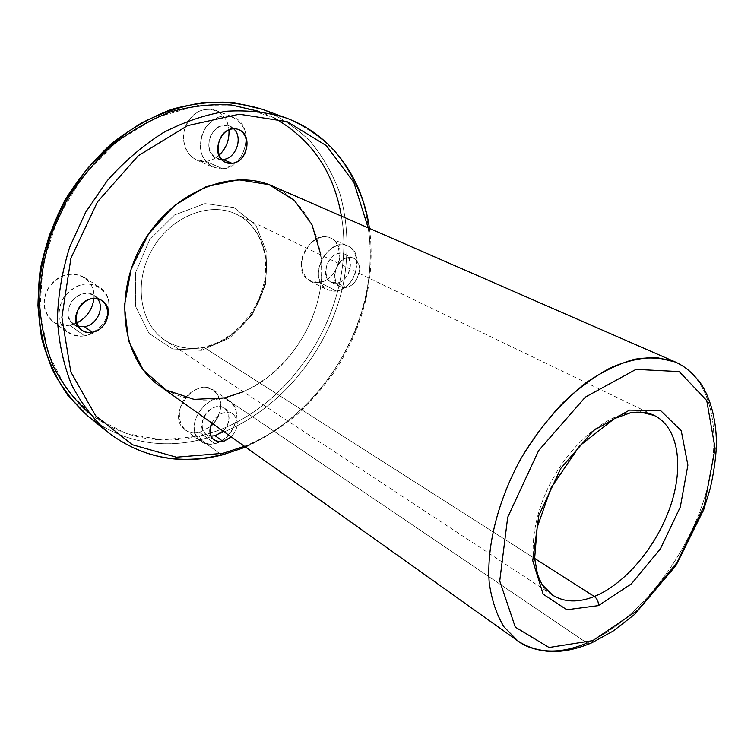 <?xml version="1.0" encoding="UTF-8"?>
<svg xmlns="http://www.w3.org/2000/svg" width="754" height="754" viewBox="0 0 754 754"><rect width="100%" height="100%" fill="white"/><g stroke="black" fill="none" stroke-linecap="round" stroke-linejoin="round"><path stroke-width="0.57" stroke-dasharray="3.77 2.83" d="M88.67 412.824C121.573 437.914 158.481 445.661 199.395 436.066C289.348 415.69 357.896 308.226 341.392 216.125C357.896 308.226 289.348 415.69 199.395 436.066L162.204 439.959L126.041 433.512L93.308 416.434L66.512 389.13L48.039 352.9L39.839 310.026L43.119 263.636L58.001 217.51L83.411 175.569L117.172 141.328L156.323 117.492L197.501 105.551L237.472 105.824L273.419 117.539L259.348 111.441M201.412 350.356L229.668 337.999L252.373 314.55L265.606 284.324L266.954 252.628L255.851 225.229L233.872 207.529L204.871 203.589L174.617 214.937L149.669 239.631L135.645 272.448L135.541 306.105L148.99 333.372L172.657 348.951L201.412 350.356L172.657 348.951L148.99 333.372L135.541 306.105L135.645 272.448L149.669 239.631L174.617 214.937L204.871 203.589L233.872 207.529L255.851 225.229L266.954 252.628L265.606 284.324L252.373 314.55L229.668 337.999L201.412 350.356L202.685 347.274L201.412 350.356M319.555 282.411C343.72 278.584 346.802 233.382 322.231 236.992C313.23 238.999 305.219 247.237 302.071 257.783C299.036 272.185 307.641 283.994 319.555 282.411L310.111 281.082C288.971 271.77 310.29 227.274 330.761 238.132C347.98 244.956 338.876 280.177 319.555 282.411L336.595 291.063C356.039 288.697 365.388 252.976 348.122 246.143C327.594 235.239 305.888 280.45 327.104 289.772L336.595 291.063L319.555 282.411M199.48 432.362L210.47 426.566L199.48 432.362C194.042 433.578 189.301 432.758 185.258 429.893C165.135 416.632 194.739 375.737 213.797 390.299C223.316 399.356 223.09 410.581 213.118 423.974C230.592 405.492 214.617 377.924 193.137 391.053C171.243 403.71 177.049 438.366 199.48 432.362L214.928 443.654C233.797 439.931 244.249 409.771 229.555 400.958C210.451 386.331 180.404 427.952 200.611 441.25C204.664 444.125 209.433 444.926 214.928 443.654L199.48 432.362M69.726 325.21L76.418 323.127L69.726 325.21C63.374 326.218 57.728 324.993 52.789 321.534C42.478 312.081 41.404 300.365 49.566 286.397C60.15 274.136 71.715 271.12 84.26 277.368C91.225 282.25 94.448 289.3 93.911 298.509C96.455 276.256 68.02 265.38 51.941 283.466C35.268 301.072 47.992 329.611 69.726 325.21L84.561 335.832C107.351 332.844 118.18 298.028 99.462 287.18C86.823 280.912 75.117 284.032 64.363 296.539C56.05 310.771 57.087 322.655 67.464 332.194C72.441 335.681 78.143 336.897 84.561 335.832L69.726 325.21M205.861 161.347C210.639 160.819 215.003 158.821 218.971 155.362C215.003 158.821 210.639 160.819 205.861 161.347L196.125 159.81C184.636 153.024 181.083 141.988 185.465 126.691C192.487 112.45 202.468 106.964 215.39 110.244C223.25 113.675 227.765 120.206 228.943 129.848C227.548 108.896 202.119 101.696 189.405 119.5C176.163 136.86 187.228 163.816 205.861 161.347L222.769 168.811C246.822 167.624 255.37 124.344 232.656 116.87C219.631 113.581 209.537 119.198 202.383 133.694C197.878 149.245 201.403 160.442 212.958 167.294L222.769 168.811L205.861 161.347M244.437 446.274C325.436 414.172 382.278 313.787 368.15 227.812C382.278 313.787 325.436 414.172 244.437 446.274M346.077 287.415C330.073 290.497 331.939 260.092 348.075 257.614C364.031 255.012 361.854 284.823 346.077 287.415C358.612 285.917 364.757 262.769 353.701 258.349C340.45 251.214 326.293 280.639 340.063 286.614L346.077 287.415L337.113 282.938C352.844 280.403 354.927 250.79 339.017 253.344C322.938 255.766 321.176 285.954 337.113 282.938L331.119 282.128C317.368 276.152 331.402 246.963 344.635 254.079C355.681 258.499 349.611 281.478 337.113 282.938L346.077 287.415M211.789 423.032C218.01 413.277 225.126 410.317 233.127 414.135C239.131 420.562 238.528 428.159 231.327 436.943C238.698 427.98 239.225 420.327 232.901 413.974C224.909 410.317 217.868 413.333 211.789 423.032M320.818 254.89C328.48 308.377 293.118 370.817 243.306 391.76M204.032 347.443C231.535 342.052 256.53 316.416 264.051 286.633C271.638 256.888 260.63 225.964 236.577 214.325C209.848 200.979 170.611 216.502 152.025 249.687C133.128 282.693 139.999 324.324 165.192 340.384C176.832 347.754 189.772 350.101 204.032 347.443L202.685 347.274L204.032 347.443C189.772 350.101 176.832 347.754 165.192 340.384C139.999 324.324 133.128 282.693 152.025 249.687C170.611 216.502 209.848 200.979 236.577 214.325C260.63 225.964 271.638 256.888 264.051 286.633C256.53 316.416 231.535 342.052 204.032 347.443L534.661 558.441L204.032 347.443M640.184 411.957C613.228 410.195 576.226 437.245 553.7 477.15C531.07 516.99 526.905 562.635 542.277 584.84C526.905 562.635 531.07 516.99 553.7 477.15C576.226 437.245 613.228 410.195 640.184 411.957M552.437 595.047L165.192 340.384C176.219 347.453 188.717 349.752 202.685 347.274C230.055 342.146 255.615 316.199 263.24 286.077C271.016 255.87 259.649 225.305 236.577 214.325L654.302 415.482M517.706 640.834C537.168 653.643 560.26 654.368 586.97 643.03C635.537 621.937 682.954 563.219 703.341 501.683C723.755 440.27 714.641 379.658 675.565 362.09C714.641 379.658 723.755 440.27 703.341 501.683C682.954 563.219 635.537 621.937 586.97 643.03L589.194 643.897L586.97 643.03L224.635 397.867C268.113 388.056 306.718 346.67 318.141 299.545C329.658 252.505 312.062 203.533 272.854 186.191M159.725 385.963C179.075 399.073 200.715 403.041 224.635 397.867L586.97 643.03M221.327 454.813C290.837 436.896 349.828 370.167 366.124 295.643C372.382 263.25 371.392 232.1 363.136 202.185C356.265 183.128 346.633 165.955 334.258 150.659C320.403 136.747 304.286 125.833 285.917 117.907C304.286 125.833 320.403 136.747 334.258 150.659C346.633 165.955 356.265 183.128 363.136 202.185C371.392 232.1 372.382 263.25 366.124 295.643C349.828 370.167 290.837 436.896 221.327 454.813L200.771 439.648C269.527 422.655 327.66 357.424 343.258 284.249C349.215 252.43 347.98 221.808 339.554 192.383C332.58 173.637 322.901 156.728 310.516 141.658C296.671 127.944 280.62 117.162 262.383 109.311C280.62 117.162 296.671 127.944 310.516 141.658C322.901 156.728 332.58 173.637 339.554 192.383C347.98 221.808 349.215 252.43 343.258 284.249C327.66 357.424 269.527 422.655 200.771 439.648L221.327 454.813C179.433 465.18 141.629 457.669 107.888 432.287M98.548 423.899C129.971 443.173 164.042 448.423 200.771 439.648C164.042 448.423 129.971 443.173 98.548 423.899M199.395 436.066L200.771 439.648L199.395 436.066M336.595 291.063C327.736 291.968 320.573 286.294 318.546 276.548C317.038 262.778 327.321 247.397 339.554 245.031C364.276 241.261 360.921 287.067 336.595 291.063M84.561 335.832C73.025 337.123 63.053 330.978 59.406 320.092C58.303 312.279 59.82 304.616 63.967 297.104C69.453 290.478 76.107 286.134 83.901 284.079C95.588 283.108 105.258 289.621 108.567 300.422C109.5 308.094 107.954 315.568 103.929 322.844C98.633 329.319 92.177 333.645 84.561 335.832M97.671 298.848C89.462 290.856 80.744 291.723 71.526 301.449C65.381 313.306 67.549 321.656 78.039 326.482L73.628 324.437C57.342 313.984 78.661 284.088 94.203 295.493L97.671 298.848M214.928 443.654C205.248 445.36 197.143 440.553 194.504 431.307C192.261 418.112 202.883 402.24 216.21 398.8C225.993 397.33 233.853 402.457 236.247 411.646C238.17 424.643 227.991 439.94 214.928 443.654M223.165 431.137C234.579 420.412 227.538 401.986 213.853 407.556C200.017 412.617 197.821 435.096 210.931 436.048L206.059 434.219C192.958 425.699 212.336 398.8 224.673 408.319C230.988 414.643 230.488 422.249 223.165 431.137M222.769 168.811C212.289 169.122 203.514 161.959 200.668 150.48C199.989 142.374 201.676 134.646 205.729 127.303C210.96 120.979 217.152 117.106 224.287 115.673C234.899 115.682 243.382 123.204 245.945 134.57C246.473 142.515 244.767 150.046 240.828 157.162C235.776 163.345 229.763 167.228 222.769 168.811M233.721 128.811C224.419 122.572 216.511 125.258 209.998 136.851C206.945 149.839 210.847 157.388 221.723 159.499L216.898 158.5C199.725 152.101 212.769 118.491 229.565 126.088L233.721 128.811M369.46 228.387C373.833 262.128 369.554 295.766 356.623 329.3C350.978 343.296 344.097 356.68 335.982 369.451C326.868 383.173 314.248 397.905 298.132 413.644C281.77 427.226 264.258 438.385 245.606 447.113M310.111 281.082L327.104 289.772M330.761 238.132L348.122 246.143M331.119 282.128L340.063 286.614M344.635 254.079L353.701 258.349M52.789 321.534L67.464 332.194M84.26 277.368L99.462 287.18M73.628 324.437L81.404 329.969M94.203 295.493L102.148 300.742M185.258 429.893L200.611 441.25M213.797 390.299L229.555 400.958M206.059 434.219L214.145 440.11M224.673 408.319L232.901 413.974M196.125 159.81L212.958 167.294M215.39 110.244L232.656 116.87M216.898 158.5L225.785 162.355M229.565 126.088L238.594 129.65"/><path stroke-width="1.13" d="M273.419 117.539C311.11 138.679 333.768 171.544 341.392 216.125C333.768 171.544 311.11 138.679 273.419 117.539M210.47 426.566L213.118 423.974L210.47 426.566M76.418 323.127C86.606 317.886 92.44 309.677 93.911 298.509C92.44 309.677 86.606 317.886 76.418 323.127M218.971 155.362C226.2 148.5 229.527 139.99 228.943 129.848C229.527 139.99 226.2 148.5 218.971 155.362M222.901 453.343L244.437 446.274L222.901 453.343L176.379 457.207L132.393 444.737L95.626 415.727L70.819 371.929L61.885 317.349L70.933 258.17L97.473 201.874L138.189 155.805L187.595 125.616L239.254 114.212L287.095 121.658L326.341 145.645L353.88 182.477L368.15 227.812L353.88 182.477L326.341 145.645L287.095 121.658L239.254 114.212L187.595 125.616L138.189 155.805L97.473 201.874L70.933 258.17L61.885 317.349L70.819 371.929L95.626 415.727L132.393 444.737L176.379 457.207L222.901 453.343L222.279 454.935L222.901 453.343M223.269 441.608C211.733 442.07 207.906 435.878 211.789 423.032C208.698 430.374 209.48 436.066 214.145 440.11L218.368 441.844L222.553 441.759L231.327 436.943L223.269 441.608L215.154 435.737L223.165 431.137L215.154 435.737L210.931 436.048L215.154 435.737L223.269 441.608M243.306 391.76L224.635 397.867L194.155 399.384L166.012 389.988L143.26 370.035L128.67 341.11L124.353 306.067L131.205 268.839L148.642 233.863L174.598 205.39L205.842 186.738L238.584 179.744L269.112 184.673L294.324 200.375L311.986 224.701L320.818 254.89M92.271 332.231C71.517 336.199 70.895 301.949 91.922 298.697C112.666 295.332 112.751 328.829 92.271 332.231C106.974 330.327 114.118 307.792 102.148 300.742C86.559 289.282 65.051 319.479 81.404 329.969C84.571 332.146 88.19 332.9 92.271 332.231L84.448 326.708C96.757 325.059 104.853 308.037 97.671 298.848C104.853 308.037 96.757 325.059 84.448 326.708L78.039 326.482L84.448 326.708L92.271 332.231M231.949 163.288C213.043 165.531 213.9 130.338 233.024 128.849C251.911 127.219 250.601 161.61 231.949 163.288C247.482 162.562 253.137 134.523 238.594 129.65C221.751 122.025 208.556 155.937 225.785 162.355L231.949 163.288L223.043 159.443C235.974 158.821 243.467 137.492 233.721 128.811C243.467 137.492 235.974 158.821 223.043 159.443L221.723 159.499L223.043 159.443L231.949 163.288M534.661 558.441L594.293 596.499C625.386 583.945 656.819 546.16 670.457 506.123C684.142 466.123 678.374 427.245 654.302 415.482L640.184 411.957L654.302 415.482C678.374 427.245 684.142 466.123 670.457 506.123C656.819 546.16 625.386 583.945 594.293 596.499L534.661 558.441M654.302 415.482C648.044 412.259 639.929 411.43 629.976 412.994L614.444 418.583L579.656 445.821L551.089 487.857L537.168 527.404L534.652 558.403L537.498 574.265C540.109 580.91 542.305 585.311 544.096 587.451L552.569 595.142C564.284 602.399 578.195 602.861 594.293 596.499C578.195 602.861 564.284 602.399 552.569 595.142L542.277 584.84L552.437 595.047M598.374 605.622L631.466 583.794L660.363 548.874L680.315 506.99L687.884 465.171L681.239 430.76L660.74 410.694L629.515 410.11L593.539 430.525L560.759 468.423L538.846 515.434L532.739 560.665L543.134 594.19L566.857 609.76L598.374 605.622C598.638 601.843 597.281 598.799 594.293 596.499C597.281 598.799 598.638 601.843 598.374 605.622L566.857 609.76L543.134 594.19L532.739 560.665L538.846 515.434L560.759 468.423L593.539 430.525L629.515 410.11L660.74 410.694L681.239 430.76L687.884 465.171L680.315 506.99L660.363 548.874L631.466 583.794L598.374 605.622M592.804 640.608L637.969 610.08L677.12 562.409L704.311 505.557L715.084 448.423L706.752 400.562L679.194 371.581L635.999 369.375L585.293 397.169L538.648 450.562L507.696 517.291L499.732 580.976L515.293 627.139L549.063 647.498L592.804 640.608L549.063 647.498L515.293 627.139L499.732 580.976L507.696 517.291L538.648 450.562L585.293 397.169L635.999 369.375L679.194 371.581L706.752 400.562L715.084 448.423L704.311 505.557L677.12 562.409L637.969 610.08L592.804 640.608L591.956 642.719L592.804 640.608M517.706 640.834L159.725 385.963C122.44 360.365 112.619 295.964 142.233 244.136C171.441 192.091 231.723 167.388 272.854 186.191L675.565 362.09L656.451 357.481C642.238 357.424 627.074 360.798 610.947 367.603C594.586 376.369 578.459 388.235 562.569 403.202C547.187 419.714 533.314 438.178 520.948 458.602C497.913 500.477 486.5 546.207 489.205 582.597C491.665 599.92 496.575 614.661 503.936 626.819L517.706 640.834L503.936 626.819C496.575 614.661 491.665 599.92 489.205 582.597C486.5 546.207 497.913 500.477 520.948 458.602C539.167 427.782 562.06 401.288 586.527 382.429C602.955 371.336 618.977 363.607 634.623 359.243C649.684 356.878 663.332 357.83 675.565 362.09C684.755 366.576 691.248 371.241 700.673 383.428C710.56 397.792 717.28 422.476 716.3 448.008C715.452 461.25 713.397 474.822 710.136 488.733L703.718 509.685L676.008 565.491L634.566 614.435L613.011 631.145L591.956 642.719C576.028 649.486 561.4 652.351 548.073 651.333C534.68 649.825 524.558 646.329 517.706 640.834C537.168 653.643 560.26 654.368 586.97 643.03M221.327 454.813C179.433 465.18 141.629 457.669 107.888 432.287L88.406 416.519L98.548 423.899L88.406 416.519L67.898 395.473C56.296 378.781 47.587 359.846 41.772 338.687C37.823 316.567 37.314 293.56 40.226 269.678C45.165 245.747 53.383 222.637 64.882 200.338C78.086 179 93.684 160.065 111.667 143.524C130.649 128.736 150.64 117.351 171.639 109.358C192.779 103.458 213.495 101.196 233.778 102.553L262.383 109.311C243.862 103.6 224.24 101.338 203.523 102.516C182.506 105.786 161.733 112.676 141.187 123.185C121.196 135.692 102.93 151.205 86.38 169.735L65.23 200.536L49.698 234.522C42.318 258.236 38.416 281.883 37.964 305.455C39.528 328.48 44.297 349.847 52.299 369.554C61.951 387.924 73.986 403.579 88.406 416.519L68.058 395.643C56.531 379.064 47.851 360.214 42.035 339.102C38.086 317 37.577 293.985 40.499 270.055C45.447 246.077 53.694 222.901 65.23 200.536L86.38 169.735C102.93 151.205 121.196 135.692 141.187 123.185C161.733 112.676 182.506 105.786 203.523 102.516C224.24 101.338 243.862 103.6 262.383 109.311L285.917 117.907C267.255 112.167 247.435 109.943 226.464 111.243C205.182 114.693 184.099 121.828 163.213 132.676C142.874 145.56 124.259 161.507 107.36 180.536L85.711 212.138L69.754 246.954C62.13 271.233 58.02 295.398 57.436 319.47C58.878 342.957 63.6 364.71 71.592 384.738C81.262 403.381 93.364 419.233 107.888 432.287C93.364 419.233 81.262 403.381 71.592 384.738C63.6 364.71 58.878 342.957 57.436 319.47C58.02 295.398 62.13 271.233 69.754 246.954L85.711 212.138L107.36 180.536C124.259 161.507 142.874 145.56 163.213 132.676C184.099 121.828 205.182 114.693 226.464 111.243C247.435 109.943 267.255 112.167 285.917 117.907C332.42 134.815 362.57 178.594 369.46 228.387M259.348 111.441L231.487 105.004C211.723 103.75 191.516 106.041 170.856 111.856C150.329 119.716 130.772 130.913 112.186 145.428C94.58 161.667 79.293 180.244 66.343 201.167L51.149 234.4C43.921 257.585 40.075 280.714 39.604 303.787C41.074 326.331 45.702 347.264 53.477 366.604C62.865 384.653 74.599 400.054 88.67 412.824M245.606 447.113L222.279 454.935C180.197 465.472 142.063 457.923 107.888 432.287"/></g></svg>
